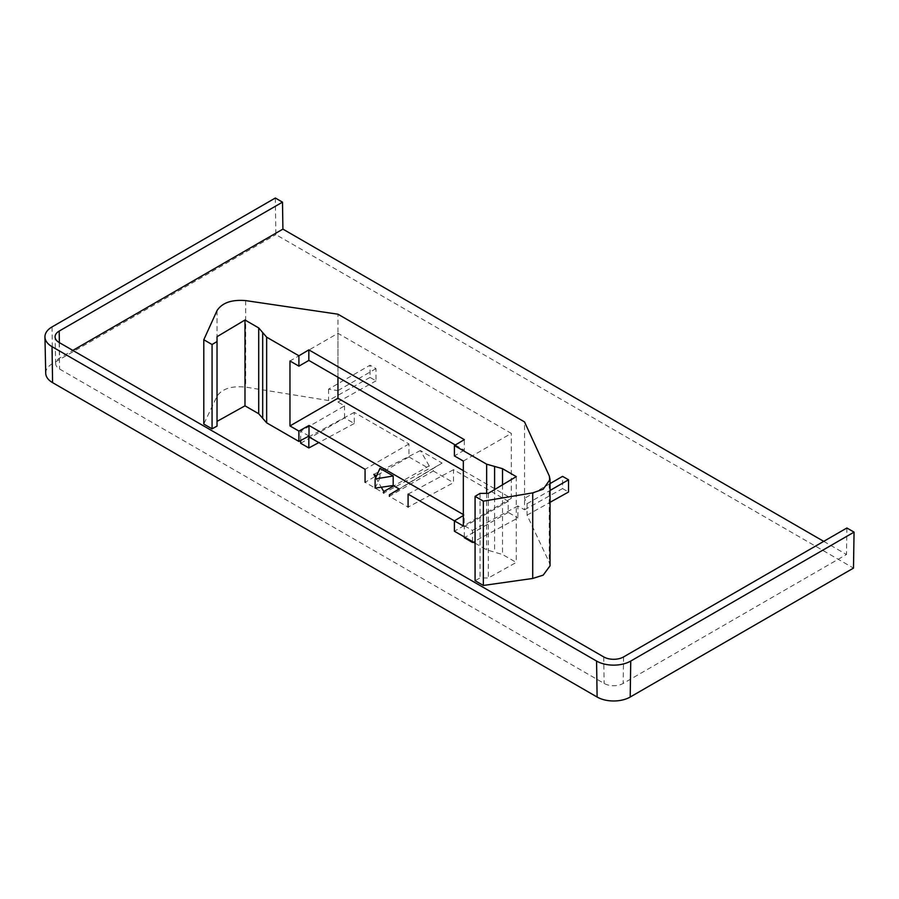 <?xml version="1.0" encoding="UTF-8"?>
<svg xmlns="http://www.w3.org/2000/svg" width="899" height="899" viewBox="0 0 899 899"><rect width="100%" height="100%" fill="white"/><g stroke="black" fill="none" stroke-linecap="round" stroke-linejoin="round"><path stroke-width="0.67" stroke-dasharray="4.5 3.37" d="M823.731 541.367L846.476 554.503L623.176 683.431A13.463 7.776 180 0 1 604.128 683.431L59.592 369.039A13.463 7.776 180 0 1 55.659 363.646A13.463 7.776 180 0 1 59.592 358.049L72.83 350.408M275.33 198.016L275.881 234.617L853.499 568.101M45.725 373.265A23.396 13.507 180 0 1 52.58 363.544L275.881 234.617M846.88 527.994L846.476 554.503M550.053 565.819L549.255 562.381L527.05 515.138L527.05 503.743L524.533 498.327L524.533 421.923M309.009 436.026L300.682 431.217L344.564 405.876L337.945 402.055L337.945 390.604L328.551 389.143L370.04 365.196L370.04 377.423L375.996 380.861L375.996 368.635L370.04 365.196M300.682 440.499L300.682 431.217M472.469 541.659L472.469 530.399L464.142 525.589L464.142 515.037L463.333 514.554M464.322 536.95L464.322 526.589L454.4 520.858M463.333 470.627L511.295 498.327L463.333 526.016M463.333 461.075L511.295 433.385L337.945 333.304L289.972 360.993M511.295 498.327L511.295 433.385M337.945 333.304L337.945 377.232M375.996 368.635L337.945 390.604L337.945 314.201M370.04 377.423L328.551 400.538L245.674 387.109C231.661 385.705 222.109 388.739 217.03 396.201L203.792 424.07M328.551 389.143L328.551 400.538M527.05 503.743L550.053 490.461M550.053 483.595L524.533 498.327L524.533 509.789L517.914 505.968L517.914 517.993L473.166 542.063M527.05 515.138L550.053 502.316M300.682 443.252L344.564 417.911L354.273 423.519L354.273 412.383L408.955 443.96L408.955 456.95L365.073 482.28L383.761 493.068L429.205 468.637L429.205 465.839L393.796 485.876M375.737 477.639L381.266 487.224M375.119 488.09L379.962 477.886L376.524 475.908M379.962 477.886L379.962 468.334M429.205 465.839L420.384 450.556L442.094 463.086L433.273 468.188L433.273 470.986L389.391 496.315L408.079 507.115L453.523 482.673L453.523 469.683L508.205 501.26L508.205 512.385L517.914 517.993M524.533 509.789L562.572 488.584L562.572 476.358M472.469 530.399L517.914 505.968M344.564 417.911L344.564 405.876M337.945 402.055L375.996 380.861M464.142 515.037L463.333 515.52M408.955 456.95L429.205 468.637M433.273 470.986L453.523 482.673M562.572 488.584L568.528 492.023M420.384 450.556L373.838 474.357M442.094 463.086L399.313 489.056M433.273 468.188L399.066 488.921M354.273 423.519L318.819 442.589M354.273 412.383L308.829 436.824M408.955 443.96L365.073 469.289M453.523 469.683L408.079 494.124M508.205 501.26L464.322 526.589M508.205 512.385L464.322 537.726M475.077 543.165L486.651 549.84L502.53 554.503L516.262 562.437L488.303 578.012L480.032 577.933L475.077 580.698M516.262 476.616L516.262 562.437M488.303 493.315L488.303 578.012M480.032 493.405L480.032 577.933M217.03 426.081L217.03 336.698M464.142 525.589L454.4 531.219M455.332 445.005L464.322 450.197L464.322 439.633M464.322 450.197L454.4 455.917M59.368 342.631L59.592 358.049M52.03 326.933L52.58 363.544M623.58 656.922L623.176 683.431M603.723 656.922L604.128 683.431M59.188 342.53L59.592 369.039M549.255 475.874L549.255 562.381M486.651 493.337L486.651 549.84M494.596 489.562L494.596 552.177M502.53 484.819L502.53 554.503M245.674 300.603L245.674 387.109M217.03 310.616L217.03 396.201M55.659 363.646L55.086 336.9"/><path stroke-width="1.35" d="M72.83 350.408L282.904 229.121L823.731 541.367M854.05 532.129L630.738 661.057L630.199 697.028L853.499 568.101L854.05 532.129L846.88 527.994L623.58 656.922A14.036 8.102 180 0 1 603.723 656.922L59.188 342.53A14.036 8.102 180 0 1 55.086 336.9A14.036 8.102 180 0 1 59.188 331.079L282.5 202.151L282.904 229.121M630.738 661.057A24.172 13.957 180 0 1 596.565 661.057L52.03 346.677A24.172 13.957 180 0 1 44.95 336.979A24.172 13.957 180 0 1 52.03 326.933L275.33 198.016L282.5 202.151M630.199 697.028A23.396 13.507 180 0 1 597.116 697.028L52.58 382.648A23.396 13.507 180 0 1 45.725 373.265L44.95 336.979M475.077 496.36L483.347 501.136L532.714 492.877L543.198 489.213L550.053 479.425L549.255 475.874L524.533 421.923L337.945 314.201L245.674 300.603C231.661 299.446 222.109 302.783 217.03 310.616L203.792 339.743L212.063 344.519L217.03 341.553L217.03 336.698L244.989 319.999L258.71 327.921L266.655 337.17L298.906 355.79L308.829 349.857L464.322 439.633L454.4 445.567L486.651 464.187L502.53 468.682L516.262 476.616L488.303 493.315L480.032 493.405L475.077 496.36L475.077 580.698L483.347 585.463L532.714 578.462L543.198 575.135L550.053 565.819L550.053 479.425M375.119 479.01L393.189 475.976L379.962 468.334L375.119 479.01L375.119 488.09L393.189 485.527L393.189 475.976M365.073 482.28L365.073 469.289L308.829 436.824L308.829 447.96L300.682 443.252L300.682 440.499M472.469 541.659L472.469 542.434L464.322 537.726L464.322 536.95M454.4 445.567L454.4 455.917L463.333 461.075L463.333 526.016L408.079 494.124L408.079 507.115M308.829 349.857L308.829 360.42L298.906 366.151L289.972 360.993L289.972 425.935L337.945 398.246L463.333 470.627M337.945 377.232L337.945 398.246M550.053 490.461L568.528 479.796L562.572 476.358L550.053 483.595M550.053 502.316L568.528 492.023L568.528 479.796M463.333 514.554L309.009 425.463L309.009 436.026L298.906 441.454L298.906 431.093L289.972 425.935M381.266 487.224L383.761 491.539L383.761 493.068M376.524 475.908L373.838 474.357L375.737 477.639M389.391 496.315L389.391 494.787L399.313 489.056L393.189 485.527M472.469 542.434L473.166 542.063M309.009 425.463L298.906 431.093M463.333 515.52L454.4 520.858L454.4 531.219L475.077 543.165M393.796 485.876L383.761 491.539M399.066 488.921L389.391 494.787M318.819 442.589L308.829 447.96M483.347 501.136L483.347 585.463M217.03 341.553L217.03 426.081L212.063 428.845L203.792 424.07L203.792 339.743M217.03 421.395L244.989 405.82L258.71 413.742L266.655 422.833L298.906 441.454M244.989 319.999L244.989 405.82M298.906 366.151L298.906 355.79M212.063 344.519L212.063 428.845M308.829 360.42L455.332 445.005M59.188 331.079L59.368 342.631M52.03 346.677L52.58 382.648M596.565 661.057L597.116 697.028M486.651 464.187L486.651 493.337M494.596 466.435L494.596 489.562M502.53 468.682L502.53 484.819M532.714 492.877L532.714 578.462M258.71 327.921L258.71 413.742M262.688 332.54L262.688 418.282M266.655 337.17L266.655 422.833"/></g></svg>
